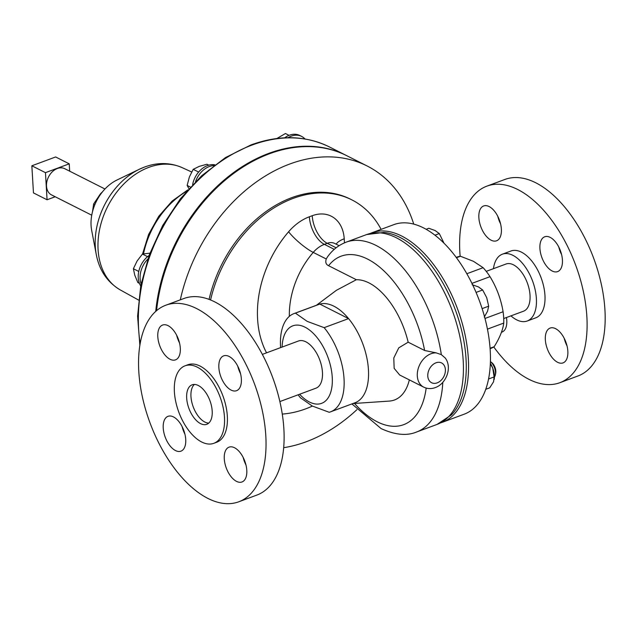 <?xml version="1.0" encoding="UTF-8"?>
<svg xmlns="http://www.w3.org/2000/svg" width="637" height="637" viewBox="0 0 637 637"><rect width="100%" height="100%" fill="white"/><g stroke="black" fill="none" stroke-linecap="round" stroke-linejoin="round"><path stroke-width="0.96" d="M208.745 423.095A21.061 11.203 69.6 0 1 204.851 422.044A21.061 11.203 69.6 0 1 192.199 403.723A21.061 11.203 69.6 0 1 194.412 384.445M198.306 385.496A21.061 11.203 69.6 0 1 211.468 405.88A21.061 11.203 69.6 0 1 206.762 424.306A21.061 11.203 69.6 0 1 200.575 423.629A21.061 11.203 69.6 0 1 187.405 403.253A21.061 11.203 69.6 0 1 192.119 384.82A21.061 11.203 69.6 0 1 198.306 385.496M173.479 416.924A18.569 9.873 69.6 0 1 185.088 434.904A18.569 9.873 69.6 0 1 180.94 451.155A18.569 9.873 69.6 0 1 175.478 450.558A18.569 9.873 69.6 0 1 163.868 432.579A18.569 9.873 69.6 0 1 168.017 416.327A18.569 9.873 69.6 0 1 173.479 416.924M234.527 447.739A18.569 9.873 69.6 0 1 246.145 465.719A18.569 9.873 69.6 0 1 241.988 481.97A18.569 9.873 69.6 0 1 236.526 481.373A18.569 9.873 69.6 0 1 224.917 463.402A18.569 9.873 69.6 0 1 229.073 447.142A18.569 9.873 69.6 0 1 234.527 447.739M229.105 356.457A18.569 9.873 69.6 0 1 240.714 374.429A18.569 9.873 69.6 0 1 236.566 390.688A18.569 9.873 69.6 0 1 231.104 390.091A18.569 9.873 69.6 0 1 219.494 372.112A18.569 9.873 69.6 0 1 223.651 355.86A18.569 9.873 69.6 0 1 229.105 356.457M168.057 325.642A18.569 9.873 69.6 0 1 179.666 343.614A18.569 9.873 69.6 0 1 175.509 359.865A18.569 9.873 69.6 0 1 170.055 359.268A18.569 9.873 69.6 0 1 158.446 341.297A18.569 9.873 69.6 0 1 162.594 325.045A18.569 9.873 69.6 0 1 168.057 325.642M555.591 328.66A18.569 9.873 -110.4 0 0 550.137 328.063A18.569 9.873 -110.4 0 0 545.981 344.314A18.569 9.873 -110.4 0 0 557.59 362.294A18.569 9.873 -110.4 0 0 563.052 362.883A18.569 9.873 -110.4 0 0 567.201 346.632A18.569 9.873 -110.4 0 0 555.591 328.66M564.215 338.319A18.569 9.873 -110.4 0 0 567.041 345.923M489.12 206.555A18.569 9.873 -110.4 0 0 483.658 205.958A18.569 9.873 -110.4 0 0 479.502 222.209A18.569 9.873 -110.4 0 0 491.111 240.189A18.569 9.873 -110.4 0 0 496.573 240.786A18.569 9.873 -110.4 0 0 500.73 224.535A18.569 9.873 -110.4 0 0 489.12 206.555M497.744 216.214A18.569 9.873 -110.4 0 0 500.563 223.818M550.169 237.37A18.569 9.873 -110.4 0 0 544.707 236.781A18.569 9.873 -110.4 0 0 540.558 253.032A18.569 9.873 -110.4 0 0 552.168 271.004A18.569 9.873 -110.4 0 0 557.63 271.601A18.569 9.873 -110.4 0 0 561.778 255.349A18.569 9.873 -110.4 0 0 550.169 237.37M558.792 247.037A18.569 9.873 -110.4 0 0 561.619 254.641M262.372 354.387L298.458 341.002A25.162 13.385 69.6 0 1 318.301 356.449A25.162 13.385 69.6 0 1 319.288 385.735A25.162 13.385 69.6 0 1 315.96 388.18L279.866 401.573M207.933 498.429A104.834 55.761 69.6 0 1 142.393 396.955A104.834 55.761 69.6 0 1 165.835 305.211A104.834 55.761 69.6 0 1 196.65 308.579A104.834 55.761 69.6 0 1 262.189 410.053A104.834 55.761 69.6 0 1 238.748 501.797A104.834 55.761 69.6 0 1 207.933 498.429M165.835 305.211L183.91 298.506A104.834 55.761 69.6 0 1 214.725 301.874A104.834 55.761 69.6 0 1 280.264 403.348A104.834 55.761 69.6 0 1 256.822 495.092L238.748 501.797M201.666 441.99A41.333 21.984 69.6 0 1 175.82 401.979A41.333 21.984 69.6 0 1 185.064 365.805A41.333 21.984 69.6 0 1 197.215 367.135A41.333 21.984 69.6 0 1 223.054 407.147A41.333 21.984 69.6 0 1 213.817 443.32A41.333 21.984 69.6 0 1 201.666 441.99M185.064 365.805L187.915 364.754A41.333 21.984 69.6 0 1 200.066 366.076A41.333 21.984 69.6 0 1 225.912 406.088A41.333 21.984 69.6 0 1 216.668 442.261L213.817 443.32M491.581 362.453A7.525 4.005 69.6 0 1 495.65 373.433L495.275 375.066A9.324 4.961 -110.4 0 0 490.394 361.585L491.581 362.453M494.416 377.048A9.324 4.961 -110.4 0 0 494.678 376.642A9.324 4.961 -110.4 0 0 495.275 375.066M503.732 318.54L523.542 311.19A25.162 13.385 -110.4 0 0 529.777 301.484A25.162 13.385 -110.4 0 0 523.192 274.523A25.162 13.385 -110.4 0 0 506.041 264.005L486.23 271.354M510.954 315.856A35.648 18.959 -110.4 0 0 516.711 319.87A35.648 18.959 -110.4 0 0 527.189 321.016L535.749 317.839A35.648 18.959 -110.4 0 0 543.719 286.65A35.648 18.959 -110.4 0 0 521.432 252.148A35.648 18.959 -110.4 0 0 510.962 251.002L502.394 254.179A35.648 18.959 -110.4 0 0 493.452 268.679M527.189 321.016A35.648 18.959 -110.4 0 0 535.16 289.827A35.648 18.959 -110.4 0 0 512.873 255.326A35.648 18.959 -110.4 0 0 502.394 254.179M493.786 346.966A104.834 55.761 -110.4 0 0 528.997 379.349A104.834 55.761 -110.4 0 0 559.812 382.718L577.886 376.013A104.834 55.761 -110.4 0 0 601.328 284.269A104.834 55.761 -110.4 0 0 535.789 182.795A104.834 55.761 -110.4 0 0 504.974 179.427L486.899 186.131A104.834 55.761 -110.4 0 0 460.153 256.289M559.812 382.718A104.834 55.761 -110.4 0 0 583.253 290.974A104.834 55.761 -110.4 0 0 517.714 189.5A104.834 55.761 -110.4 0 0 486.899 186.131M466.849 273.727L483.125 267.691L473.506 261.337L460.447 256.249A48.675 25.886 -110.4 0 0 457.278 257.014L456.235 257.404M370.344 233.413A101.092 53.771 69.6 0 1 371.944 232.76A101.092 53.771 69.6 0 1 401.66 236.008A101.092 53.771 69.6 0 1 464.859 333.86A101.092 53.771 69.6 0 1 442.253 422.323A101.092 53.771 69.6 0 1 440.613 422.88M371.944 232.76L393.817 224.646A101.092 53.771 69.6 0 1 423.541 227.895A101.092 53.771 69.6 0 1 486.74 325.746A101.092 53.771 69.6 0 1 464.134 414.209L442.253 422.323M192.637 184.603A20.591 15.129 -63.2 0 1 207.487 165.596A20.591 15.129 -63.2 0 1 214.868 164.84M195.543 181.617A20.591 15.129 -63.2 0 1 209.342 166.528A20.591 15.129 -63.2 0 1 213.889 165.58M140.705 285.917A20.591 15.129 -63.2 0 1 142.258 262.874A20.591 15.129 -63.2 0 1 149.042 255.509M141.103 283.863A20.591 15.129 -63.2 0 1 144.105 263.806A20.591 15.129 -63.2 0 1 147.784 259.1M284.659 137.807A20.591 15.129 -63.2 0 1 299.788 135.474L301.635 136.406A20.591 15.129 -63.2 0 1 303.132 137.321A20.591 15.129 -63.2 0 1 304.972 138.97M288.059 137.703A20.591 15.129 -63.2 0 1 301.635 136.406M104.97 188.998L64.767 168.701A14.675 10.781 116.8 0 0 52.361 171.727A14.675 10.781 116.8 0 0 46.501 186.131A14.675 10.781 116.8 0 0 51.533 194.906L91.744 215.202M96.298 254.673L91.672 230.355A39.056 28.697 -63.2 0 1 117.12 179.945L139.431 169.219A66.208 48.643 116.8 0 0 96.298 254.673C99.388 270.534 107.406 282.302 120.353 289.97L138.595 300.075M346.432 155.539A153.366 112.685 116.8 0 0 346.074 155.348A153.366 112.685 116.8 0 0 268.718 153.398A153.366 112.685 116.8 0 0 155.731 311.421M282.103 347.069A41.333 21.984 69.6 0 1 304.988 327.163A41.333 21.984 69.6 0 1 332.243 377.223A41.333 21.984 69.6 0 1 309.439 402.019A41.333 21.984 69.6 0 1 299.605 394.247M298.108 394.805A52.417 27.877 -110.4 0 0 300.417 397.759L312.194 405.984L329.194 412.274A52.417 27.877 -110.4 0 0 330.523 411.852A52.417 27.877 -110.4 0 0 343.956 377.534A52.417 27.877 -110.4 0 0 324.161 327.657L307.169 321.367L295.393 313.133A52.417 27.877 -110.4 0 0 294.063 313.563A52.417 27.877 -110.4 0 0 280.614 347.619M423.685 387.121L399.678 375.01L394.152 368.345L393.785 357.994L398.786 347.834L408.166 342.18L424.616 350.485L436.17 352.874L441.322 354.626L445.191 357.97C452.453 367.215 446.426 383.745 435.254 387.599C431.273 389.056 427.419 388.896 423.685 387.121A18.569 13.648 -63.2 0 1 417.8 370.185A18.569 13.648 -63.2 0 1 431.05 353.734A18.569 13.648 -63.2 0 1 436.17 352.874M383.832 232.417A100.439 53.42 69.6 0 1 399.789 237.306A100.439 53.42 69.6 0 1 459.508 322.457A100.439 53.42 69.6 0 1 451.49 414.83L437.07 424.409A101.243 53.85 69.6 0 0 459.707 335.81A101.243 53.85 69.6 0 0 396.421 237.816A101.243 53.85 69.6 0 0 366.657 234.559L383.832 232.417M294.063 313.563L318.476 304.51A52.417 27.877 69.6 0 1 319.806 304.08A52.417 27.877 69.6 0 1 333.884 306.19A52.417 27.877 69.6 0 1 348.574 318.604A52.417 27.877 69.6 0 1 368.361 368.481A52.417 27.877 69.6 0 1 354.928 402.799L330.523 411.852M441.322 354.626A101.243 53.85 69.6 0 0 375.965 245.396A101.243 53.85 69.6 0 0 346.202 242.148C338.422 245.141 332.06 250.245 327.123 257.452L326.263 258.98C325.196 262.269 325.969 264.514 328.596 265.709L356.346 279.715A63.533 33.793 69.6 0 1 368.958 282.9A63.533 33.793 69.6 0 1 408.166 342.18M356.346 279.715L336.384 290.321L316.43 305.266M180.303 299.844A153.366 112.685 -63.2 0 1 289.755 164.02A153.366 112.685 -63.2 0 1 367.111 165.97L346.799 155.715A153.366 112.685 116.8 0 0 269.443 153.764A153.366 112.685 116.8 0 0 156.567 310.689M356.903 409.679A153.366 112.685 -63.2 0 1 306.254 441.744A153.366 112.685 -63.2 0 1 283.656 447.692M381.109 229.36A116.221 85.39 116.8 0 0 351.831 199.867L350.374 199.134A116.221 85.39 116.8 0 0 291.754 197.653A116.221 85.39 116.8 0 0 209.079 299.398M351.831 199.867A116.221 85.39 116.8 0 0 293.203 198.386A116.221 85.39 116.8 0 0 210.56 299.979M282.263 414.074A116.221 85.39 116.8 0 0 305.712 408.843A116.221 85.39 116.8 0 0 312.393 406.08M367.111 165.97A153.366 112.685 -63.2 0 1 413.739 224.105M409.344 379.891A63.533 33.793 69.6 0 1 389.279 401.087L352.89 403.555M295.393 313.133L319.806 304.08L348.574 318.604L324.161 327.657M102.605 191.697L100.415 193.863L93.655 203.959L94.897 204.581M92.492 211.755L93.655 203.959M45.458 172.659L47.066 199.779L33.458 192.907L31.85 165.787L55.634 156.965L69.234 163.836L45.458 172.659L31.85 165.787M47.066 199.779L55.204 196.761M69.672 171.178L69.234 163.836M276.896 138.484L285.448 133.523L289.055 135.339M139.407 283.346L137.839 282.549L134.797 275.24L133.38 268.742L137.098 260.995L142.433 254.067L149.91 253.152M138.778 271.466L133.38 268.742M147.561 256.655L142.433 254.067M188.91 188.616L187.151 185.439L189.372 176.975L193.21 169.331L199.262 166.376L206.937 164.235L208.793 165.166M198.625 172.062L193.21 169.331M190.344 187.047L187.151 185.439M484.988 318.46L503.095 311.748C501.032 299.279 496.677 287.582 490.02 276.665L471.945 283.369M490.052 348.232L494.177 346.703C499.631 338.032 502.824 330.149 503.771 323.07L487.44 329.13M460.447 256.249L456.474 257.722M490.02 276.665A48.675 25.886 -110.4 0 0 483.125 267.691M503.771 323.07A48.675 25.886 -110.4 0 0 503.095 311.748M490.084 348.678L491.127 348.288A48.675 25.886 -110.4 0 0 494.177 346.703M501.462 332.235A18.569 9.873 -110.4 0 0 501.996 332.068A18.569 9.873 -110.4 0 0 506.471 317.521M426.129 229.28L428.82 228.277L435.119 230.53L439.291 233.564L444.021 243.199M434.944 235.18L439.291 233.564M472.168 284.691L478.467 286.937L482.647 289.978L486.724 297.686L488.683 306.182L487.536 311.246L484.255 317.099M476.078 292.415L482.647 289.978M482.121 308.619L488.683 306.182M485.713 389.318L489.686 387.845L493.571 381.77L494.113 376.929L492.767 368.21A14.977 7.963 -110.4 0 0 490.339 363.273M494.208 379.437A14.977 7.963 -110.4 0 0 494.24 379.238A14.977 7.963 -110.4 0 0 492.767 368.21L490.323 363.584M488.523 379.007L494.113 376.929M184.929 434.187A18.569 9.873 69.6 0 1 182.102 426.583M245.978 465.01A18.569 9.873 69.6 0 1 243.159 457.406M240.555 373.72A18.569 9.873 69.6 0 1 237.736 366.116M179.507 342.905A18.569 9.873 69.6 0 1 176.68 335.301M144.304 167.149A66.208 48.643 116.8 0 0 139.431 169.219L144.655 166.998C157.634 162.228 170.119 162.435 182.11 167.619A68.549 50.371 116.8 0 0 148.819 167.364A68.549 50.371 116.8 0 0 100.105 227.186A68.549 50.371 116.8 0 0 120.353 289.97M186.474 191.379A74.887 55.021 116.8 0 0 143.508 253.845M139.877 345.429L137.592 316.247L140.761 285.655L149.233 254.991L162.626 225.609L180.359 198.816L201.634 175.78L225.538 157.538L251.026 144.91C279.428 134.646 305.585 135.339 329.496 146.98A153.366 112.685 116.8 0 0 252.133 145.029A153.366 112.685 116.8 0 0 140.188 343.582M437.181 382.869A11.084 8.146 -63.2 0 1 427.785 376.101A11.084 8.146 -63.2 0 1 435.987 362.803A11.084 8.146 -63.2 0 1 445.382 369.571A11.084 8.146 -63.2 0 1 437.181 382.869M426.177 388.084A89.857 47.791 69.6 0 1 377.208 421.79A89.857 47.791 69.6 0 1 354.538 403.444M442.803 382.319A101.243 53.85 69.6 0 1 416.622 431.99L437.07 424.409M266.553 352.834A97.652 71.75 -63.2 0 1 288.593 231.78A49.121 36.094 -63.2 0 1 309.359 216.779L312.226 215.72A37.742 27.733 -63.2 0 1 344.219 238.779L344.458 242.848M336.137 247.785L327.235 243.294L324.376 244.353A26.356 19.365 116.8 0 0 313.229 252.403A74.887 55.021 116.8 0 0 289.341 316.374M334.258 249.346L324.376 244.353A22.765 12.111 -110.4 0 1 309.359 216.779M339.123 245.675L334.783 243.485A14.977 11.004 116.8 0 0 327.235 243.294A22.765 12.111 -110.4 0 1 312.226 215.72M326.263 258.98L313.229 252.403A22.765 4.953 40.8 0 1 288.593 231.78M344.219 238.779A22.765 9.587 -3.4 0 0 336.145 244.17M328.596 265.709A89.857 47.791 69.6 0 1 381.738 268.894A89.857 47.791 69.6 0 1 424.616 350.485M142.529 254.052L148.62 234.424L158.74 216.301L172.125 201.069L187.772 189.898M351.895 403.93L381.117 428.597C395.051 434.952 406.884 436.082 416.622 431.99M346.202 242.148L366.657 234.559M334.385 243.294L334.783 243.485M329.496 146.98L346.074 155.348M182.11 167.619L191.657 171.982"/></g></svg>

